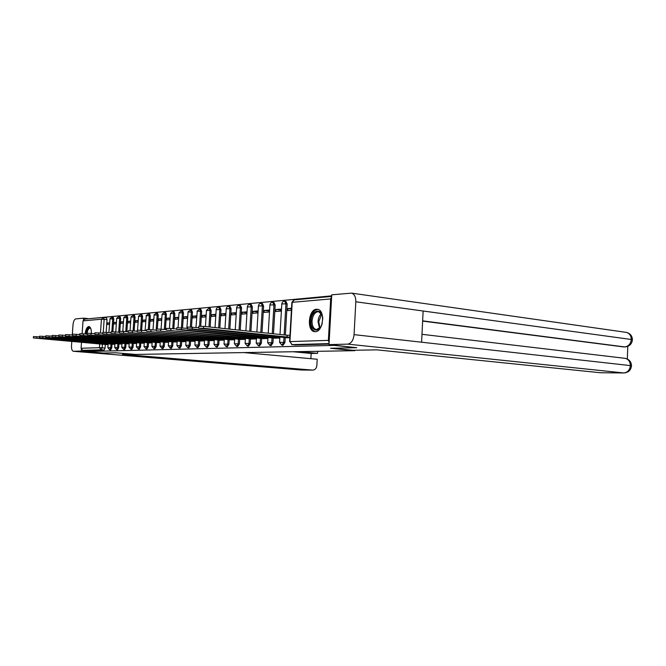 <?xml version="1.0" encoding="UTF-8"?>
<svg xmlns="http://www.w3.org/2000/svg" width="666" height="666" viewBox="0 0 666 666"><rect width="100%" height="100%" fill="white"/><g stroke="black" fill="none" stroke-linecap="round" stroke-linejoin="round"><path stroke-width="1" d="M283 345.271L284.94 342.524L283.699 342.399L281.885 345.171L283.117 345.288M271.079 345.596L272.952 342.89L271.728 342.774L269.971 345.488L271.195 345.612M259.574 345.904L261.38 343.248L260.165 343.132L258.466 345.804L259.673 345.92M248.451 346.203L250.191 343.589L248.992 343.473L247.352 346.104L248.551 346.22M237.695 346.495L239.385 343.922L238.195 343.806L236.605 346.395L237.795 346.503M227.289 346.77L228.929 344.247L227.747 344.131L226.207 346.678L227.389 346.786M217.224 347.044L218.806 344.555L217.64 344.447L216.15 346.944L217.316 347.053M207.476 347.302L209.007 344.863L207.85 344.755L206.402 347.211L207.559 347.319M198.027 347.56L199.517 345.155L198.368 345.046L196.961 347.469L198.11 347.569M188.869 347.81L190.309 345.438L189.177 345.329L187.812 347.719L188.944 347.819M179.987 348.043L181.393 345.712L180.261 345.604L178.938 347.952L180.061 348.06M171.37 348.276L172.735 345.979L171.62 345.879L170.329 348.185L171.445 348.285M163.012 348.501L164.327 346.237L163.228 346.137L161.971 348.41L163.078 348.509M154.887 348.718L156.169 346.486L155.078 346.387L153.854 348.634L154.945 348.726M146.995 348.934L148.243 346.728L147.161 346.636L145.971 348.842L147.053 348.942M139.319 349.142L140.534 346.969L139.46 346.869L138.312 349.051L139.377 349.15M131.86 349.342L133.05 347.202L131.985 347.103L130.861 349.259L131.918 349.35M124.609 349.533L125.757 347.427L124.709 347.327L123.61 349.45L124.667 349.542M117.549 349.725L118.673 347.644L117.624 347.552L116.558 349.642L117.599 349.733M110.681 349.908L111.771 347.852L110.739 347.76L109.69 349.825L110.731 349.916M91.375 333.341C91.384 329.262 90.576 326.998 88.944 326.531L88.736 326.531C86.896 327.073 85.698 329.537 85.123 333.924M316.533 309.24C308.391 309.324 306.518 331.185 314.61 331.635L315.276 331.66C323.335 331.918 325.516 310.006 317.499 309.282L316.533 309.24M331.693 295.846L87.837 318.814M356.776 347.719L334.082 345.388L85.514 351.556L103.38 353.038L115.676 352.78L135.548 354.437L354.745 350.682L330.569 348.268L356.776 347.719L329.004 344.613L347.719 344.131C351.282 343.473 353.396 340.309 354.062 334.64L421.603 342.207L423.126 311.005L355.819 301.79L354.062 334.64M331.643 296.786L330.669 298.926L328.38 340.376L329.112 342.732M103.58 317.424L106.394 317.715L107.035 319.647L106.152 332.284M105.303 344.472L105.053 348.06L102.156 347.81L101.174 349.85L82.759 350.358L81.077 348.26L81.502 342.249M82.118 333.666L83.034 320.854L84.79 319.097L102.972 317.424M82.759 350.358L85.581 350.591L85.514 351.556M116.433 322.277L114.102 322.469L116.4 322.702M114.102 322.469L113.994 323.992L116.325 323.809M112.587 344.264L114.91 344.28M123.476 321.72L121.029 321.911L123.443 322.161M121.029 321.911L120.921 323.46L123.368 323.268M119.505 343.997L121.945 344.014M130.711 321.137L128.147 321.345L130.686 321.611M128.147 321.345L128.038 322.91L130.611 322.71M126.615 343.731L129.171 343.748M138.153 320.537L135.456 320.754L138.12 321.037M135.456 320.754L135.348 322.344L138.045 322.136M133.916 343.456L136.605 343.465M145.812 319.93L142.982 320.155L145.771 320.454M142.982 320.155L142.874 321.77L145.704 321.545M141.425 343.173L144.247 343.181M153.688 319.297L150.716 319.538L153.646 319.846M150.716 319.538L150.608 321.17L153.571 320.937M149.151 342.882L152.106 342.882M161.788 318.648L158.674 318.897L161.755 319.23M158.674 318.897L158.558 320.554L161.68 320.313M157.101 342.582L160.206 342.582M170.138 317.982L166.866 318.24L170.096 318.598M166.866 318.24L166.75 319.921L170.021 319.672M165.276 342.274L168.54 342.266M178.729 317.291L175.3 317.565L178.688 317.94M175.3 317.565L175.191 319.272L178.621 319.006M173.709 341.958L177.131 341.941M187.596 316.583L183.991 316.874L187.554 317.266M183.991 316.874L183.874 318.606L187.479 318.323M182.384 341.625L185.981 341.608M196.728 315.851L192.949 316.15L196.686 316.575M192.949 316.15L192.832 317.915L196.62 317.624M191.333 341.292L195.105 341.267M206.152 315.093L202.181 315.418L206.11 315.859M202.181 315.418L202.073 317.199L206.044 316.891M200.558 340.942L204.52 340.917M215.884 314.319L211.713 314.652L215.834 315.126M211.713 314.652L211.597 316.467L215.767 316.142M210.081 340.584L214.236 340.551M225.932 313.511L221.553 313.861L225.874 314.369M221.553 313.861L221.437 315.709L225.816 315.368M219.905 340.209L224.275 340.176M236.305 312.679L231.71 313.053L236.255 313.586M231.71 313.053L231.593 314.926L236.189 314.568M230.053 339.827L234.648 339.785M247.036 311.821L242.199 312.212L246.978 312.779M242.199 312.212L242.083 314.119L246.92 313.744M240.543 339.427L245.363 339.385M258.133 310.939L253.055 311.338L258.075 311.946M253.055 311.338L252.938 313.278L258.017 312.887M251.382 339.019L256.452 338.969M269.613 310.015L264.277 310.439L269.555 311.089M264.277 310.439L264.161 312.412L269.497 312.004M262.604 338.594L267.932 338.536M281.51 309.066L275.89 309.515L281.443 310.198M275.89 309.515L275.774 311.522L281.385 311.089M274.209 338.161L279.812 338.087M291.533 308.258L287.92 308.549L291.492 308.999M287.92 308.549L287.804 310.589L291.417 310.314M286.23 337.704L289.835 337.712M285.922 301.44L287.171 304.012L285.373 335.048M285.223 337.604L284.94 342.524M273.976 302.522L275.175 305.053L273.485 333.783M273.235 338.062L272.952 342.89M262.437 303.571L263.594 306.06L262.013 332.567M261.655 338.503L261.38 343.248M252.397 307.034L251.199 306.884L250.133 304.437L251.332 304.587L252.397 307.034L250.932 331.385M250.474 338.927L250.191 343.589M241.575 307.975L240.393 307.825L239.36 305.419L240.543 305.569L241.575 307.975L240.218 330.253M239.66 339.344L239.385 343.922M231.11 308.882L229.936 308.741L228.938 306.368L230.111 306.51L231.11 308.882L229.862 329.146M229.204 339.743L228.929 344.247M220.979 309.757L219.813 309.623L218.848 307.284L220.005 307.426L220.979 309.757L219.838 328.08M219.081 340.126L218.806 344.555M211.164 310.606L210.015 310.473L209.074 308.175L210.223 308.308L211.164 310.606L210.131 327.056M209.282 340.501L209.007 344.863M201.665 311.438L200.516 311.305L199.609 309.032L200.749 309.166L201.665 311.438L200.724 326.157M199.792 340.867L199.517 345.155M192.449 312.237L191.317 312.104L190.434 309.865L191.558 309.998L192.449 312.237L191.5 326.981M190.584 341.217L190.309 345.438M183.508 313.012L182.392 312.878L181.535 310.681L182.651 310.806L183.508 313.012L182.551 327.847M181.66 341.558L181.393 345.712M174.842 313.761L173.726 313.636L172.894 311.463L174.009 311.588L174.842 313.761L173.859 328.688M173.002 341.891L172.735 345.979M166.425 314.494L165.326 314.369L164.519 312.229L165.618 312.354L166.425 314.494L165.434 329.479M164.594 342.207L164.327 346.237M158.25 315.201L157.159 315.076L156.377 312.97L157.467 313.087L158.25 315.201L157.343 328.804M156.435 342.524L156.169 346.486M150.308 315.892L149.226 315.767L148.468 313.686L149.55 313.803L150.308 315.892L149.4 329.479M148.501 342.824L148.243 346.728M142.591 316.558L141.517 316.442L140.784 314.385L141.85 314.502L142.591 316.558L141.667 330.203M140.801 343.115L140.534 346.969M135.09 317.207L134.024 317.099L133.308 315.068L134.365 315.185L135.09 317.207L134.157 330.927M133.308 343.398L133.05 347.202M127.789 317.84L126.74 317.732L126.041 315.726L127.089 315.842L127.789 317.84L126.848 331.618M126.016 343.681L125.757 347.427M120.688 318.456L119.647 318.348L118.964 316.375L120.005 316.483L120.688 318.456L119.813 331.119M118.923 343.947L118.673 347.644M113.769 319.056L112.737 318.947L112.079 316.999L113.112 317.108L113.769 319.056L112.895 331.676M112.021 344.214L111.771 347.852M354.762 350.249L354.745 350.682M109.574 322.827L107.351 323.01L109.549 323.235M107.351 323.01L107.251 324.517L109.474 324.342M105.852 344.513L108.059 344.538M329.037 344.064L295.346 344.938M85.581 350.591L104.062 350.1L105.053 348.06M108.083 344.23L104.92 344.072L104.962 343.465M33.358 337.887L33.458 336.571L39.469 336.904M104.92 344.072L33.358 337.945L106.668 344.588M114.927 343.972L111.697 343.806L111.738 343.181M39.427 337.529L39.527 336.197L45.713 336.538M111.697 343.806L39.419 337.587L113.411 344.339M121.961 343.706L118.656 343.539L118.706 342.898M45.663 337.163L45.763 335.806L52.123 336.163M118.656 343.539L45.663 337.221L120.338 344.072M132.526 354.187L122.494 354.362L312.687 370.113C315.085 369.938 316.475 368.381 316.858 365.451L317.207 359.257L243.848 352.58M72.269 334.94L72.994 324.933C73.385 321.395 74.292 319.38 75.733 318.897L83.566 318.157L87.854 318.598M300.907 369.98L73.327 351.273C71.995 350.865 71.387 348.942 71.512 345.496L71.803 341.4M73.327 351.273L81.219 351.074L81.335 349.417M83.45 319.763L83.566 318.157M310.872 358.683L311.164 353.455L317.532 353.363L317.649 351.315M317.532 353.363L299.35 351.631M81.219 351.074L85.523 351.423M311.164 353.455L293.065 351.74M332.376 348.226L352.922 350.283L376.906 349.858L600.357 372.735L623.751 372.943L347.719 344.131M355.819 301.79C355.852 296.986 354.437 294.097 351.573 293.123L331.751 294.813L329.004 344.613M627.33 359.016L627.78 346.37M623.851 346.961L422.635 321.095M422.644 320.854L624.675 346.919C628.504 346.42 630.702 343.947 631.276 339.485L632.4 340.018M624.217 372.952L623.751 372.943C627.605 372.535 629.803 370.08 630.361 365.592L631.493 366M86.264 334.024C87.229 328.48 88.736 326.656 90.776 328.546M90.801 328.613L89.985 328.163C88.436 328.413 87.421 330.386 86.921 334.091M89.394 326.656C87.604 327.264 86.43 329.712 85.872 333.991M322.194 323.426C319.772 333.716 310.131 331.318 311.047 320.895C311.363 309.332 322.769 307.259 322.727 319.022M322.019 314.868L318.656 311.688C315.018 311.846 312.82 314.935 312.046 320.945C312.013 325.899 313.445 328.779 316.35 329.578L320.529 327.297M322.702 318.456L322.044 323.967M318.09 309.432C313.719 309.898 311.089 313.744 310.198 320.954C310.14 327.031 311.888 330.594 315.434 331.651M129.196 343.44L125.816 343.256L125.866 342.599M52.081 336.78L52.181 335.406L58.733 335.772M125.816 343.256L52.073 336.838L127.456 343.806M136.622 343.156L133.175 342.973L133.217 342.291M58.691 336.388L58.791 334.998L65.534 335.373M133.175 342.973L58.683 336.455L134.765 343.531M144.264 342.865L140.734 342.682L140.784 341.974M65.493 335.98L65.593 334.582L72.536 334.965M140.734 342.682L65.484 336.055L142.283 343.248M152.131 342.574L148.518 342.382L148.568 341.65M72.494 335.564L72.602 334.141L79.762 334.548M148.518 342.382L72.494 335.639L150.017 342.965M160.223 342.266L156.535 342.074L156.585 341.308M79.72 335.14L79.82 333.699L87.204 334.116M156.535 342.074L79.712 335.214L157.975 342.665M168.556 341.949L164.777 341.75L164.835 340.967M87.163 334.698L87.271 333.233L94.88 333.666M164.777 341.75L87.154 334.782L166.167 342.357M177.148 341.633L173.277 341.425L173.326 340.609M94.847 334.24L94.947 332.759L102.805 333.208M173.277 341.425L94.838 334.324L174.6 342.041M185.997 341.3L182.034 341.084L182.084 340.243M102.772 333.774L102.872 332.267L110.989 332.742M182.034 341.084L102.764 333.857L183.292 341.716M195.121 340.95L191.059 340.734L191.117 339.86M110.956 333.283L111.064 331.76L119.447 332.251M191.059 340.734L110.947 333.383L192.249 341.375M204.537 340.601L200.374 340.376L200.433 339.46M119.414 332.784L119.514 331.243L128.188 331.751M200.374 340.376L119.405 332.883L201.482 341.025M214.261 340.234L209.99 340.001L210.048 339.052M128.155 332.267L128.255 330.702L137.229 331.227M209.99 340.001L128.147 332.376L211.014 340.676M224.292 339.86L219.913 339.618L219.971 338.636M137.188 331.726L137.296 330.145L146.578 330.694M219.913 339.618L137.188 331.843L220.846 340.301M234.665 339.469L230.161 339.219L230.228 338.195M146.545 331.168L146.653 329.562L156.26 330.136M230.161 339.219L146.537 331.293L231.002 339.918M245.388 339.069L240.759 338.811L240.826 337.745M156.235 330.594L156.344 328.962L166.3 329.57M240.759 338.811L156.227 330.727L241.5 339.527M256.468 338.653L251.723 338.386L251.79 337.271M166.267 330.003L166.375 328.346L176.698 328.979M251.723 338.386L166.259 330.136L252.356 339.119M267.948 338.22L263.062 337.945L263.137 336.788M176.673 329.387L176.781 327.705L187.496 328.363M263.062 337.945L181.319 329.562L176.665 329.528L263.578 338.694M279.828 337.779L274.808 337.495L274.883 336.28M187.471 328.746L187.579 327.039L198.701 327.73M274.808 337.495L192.216 328.929L187.462 328.896L275.2 338.261M289.877 337.104L286.979 337.021L287.079 335.231L289.976 335.306M198.676 328.08L198.784 326.348L203.646 326.365L287.079 335.231M286.979 337.021L203.53 328.263L198.668 328.246L287.229 337.812M330.669 298.926L292.216 302.331L289.951 341.6L328.38 340.376M107.035 319.647L104.154 319.347L103.255 332.151M102.414 344.097L102.156 347.81L99.442 347.677L99.709 343.856M100.474 332.992L101.44 319.222L83.034 320.854M81.077 348.26L99.442 347.677L101.174 349.85L104.062 350.1M287.171 304.012L285.939 303.854L284.141 334.915M283.991 337.471L283.699 342.399L279.562 342.349L281.885 345.171M275.175 305.053L273.959 304.903L272.261 333.658M272.011 337.937L271.728 342.774L267.682 342.715L269.971 345.488M263.594 306.06L262.387 305.91L260.806 332.434M260.448 338.378L260.165 343.132L256.21 343.073L258.466 345.804M245.879 330.852L247.336 306.934L251.199 306.884L249.733 331.26M249.275 338.811L248.992 343.473L245.121 343.415L247.352 346.104M235.265 329.72L236.605 307.867L240.393 307.825L239.027 330.12M238.478 339.227L238.195 343.806L234.399 343.748L236.605 346.395M224.991 328.629L226.224 308.766L229.936 308.741L228.679 329.021M228.03 339.627L227.747 344.131L224.034 344.072L226.207 346.678M215.051 327.572L216.175 309.64L219.813 309.623L218.673 327.963M217.915 340.018L217.64 344.447L214.002 344.38L216.15 346.944M205.428 326.556L206.452 310.489L210.015 310.473L208.974 326.931M208.125 340.393L207.85 344.755L204.279 344.68L206.402 347.211M195.987 327.447L197.244 311.164L200.516 311.305L199.575 326.14M198.643 340.759L198.368 345.046L194.872 344.971L196.961 347.469M186.838 328.296L188.095 311.971L191.317 312.104L190.359 326.906M189.452 341.109L189.177 345.329L185.739 345.254L187.812 347.719M178.063 327.522L179.021 312.878L182.392 312.878L181.427 327.73M180.536 341.45L180.261 345.604L176.89 345.529L178.938 347.952M169.464 328.263L170.421 313.628L173.726 313.636L172.752 328.571M171.886 341.783L171.62 345.879L168.307 345.796L170.329 348.185M161.097 329.037L162.071 314.36L165.326 314.369L164.335 329.37M163.495 342.108L163.228 346.137L159.973 346.054L161.971 348.41M152.98 329.812L154.146 314.951L157.159 315.076L156.244 328.854M155.336 342.416L155.078 346.387L151.881 346.312L153.854 348.634M145.096 330.544L146.262 315.642L149.226 315.767L148.31 329.429M147.419 342.724L147.161 346.636L144.014 346.553L145.971 348.842M137.512 330.003L138.603 316.317L141.517 316.442L140.593 330.111M139.727 343.015L139.46 346.869L136.38 346.795L138.312 349.051M130.07 330.594L130.994 317.074L134.024 317.099L133.092 330.819M132.243 343.306L131.985 347.103L128.946 347.019L130.861 349.259M122.819 331.235L123.751 317.699L126.74 317.732L125.791 331.518M124.967 343.581L124.709 347.327L121.72 347.244L123.61 349.45M115.767 331.893L116.708 318.315L119.647 318.348L118.69 332.176M117.882 343.856L117.624 347.552L114.685 347.469L116.558 349.642M108.899 332.534L109.99 318.831L112.737 318.947L111.855 331.643M110.989 344.122L110.739 347.76L107.842 347.677L109.69 349.825M262.487 303.579L261.28 303.43L262.387 305.91L258.433 305.969L256.868 332.018M274.034 302.53L272.819 302.381L273.959 304.903L269.913 304.97L268.24 333.225M285.997 301.457L284.765 301.29L285.939 303.854L281.81 303.929L280.02 334.482M103.446 317.416L104.154 319.347L101.44 319.222L103.446 317.416M295.579 344.963L291.625 344.513M329.062 343.598L292.066 344.613L289.951 341.6L291.958 344.605L295.471 344.955M289.61 341.625L291.866 302.564L294.397 299.842L331.66 296.42M104.978 344.064L105.02 343.473M107.726 344.197L107.759 343.714M36.697 338.037L36.797 336.663M111.763 343.806L111.805 343.19M114.544 343.939L114.577 343.44M42.815 337.679L42.915 336.288M118.731 343.531L118.773 342.898M121.553 343.673L121.587 343.156M49.109 337.312L49.209 335.897M73.402 351.273L301.165 369.996L312.57 370.105M312.687 370.113L301.515 370.005M600.491 372.744L623.884 372.96C628.429 372.577 630.968 370.179 631.501 365.759C631.251 361.705 629.095 359.224 625.033 358.325C628.413 359.116 630.186 361.538 630.361 365.592L421.603 342.207M421.986 334.307L624.833 358.3M423.126 311.005L631.276 339.485C631.168 335.664 629.537 333.3 626.398 332.401L625.84 332.317M319.563 328.371L318.015 321.653C318.29 318.148 319.397 315.459 321.337 313.594M321.686 314.177L318.756 321.703L320.046 327.888M125.882 343.256L125.932 342.607M128.754 343.398L128.788 342.865M55.586 336.929L55.686 335.498M133.242 342.973L133.292 342.299M136.155 343.115L136.189 342.557M62.246 336.538L62.354 335.081M140.809 342.682L140.859 341.983M143.764 342.824L143.806 342.249M69.106 336.139L69.214 334.665M148.601 342.382L148.643 341.658M151.598 342.524L151.64 341.933M76.182 335.722L76.29 334.224M156.61 342.066L156.66 341.317M159.665 342.216L159.698 341.6M83.466 335.298L83.575 333.774M164.86 341.75L164.91 340.975M167.965 341.899L168.007 341.267M90.976 334.856L91.084 333.308M173.36 341.417L173.41 340.617M176.515 341.566L176.557 340.917M98.726 334.407L98.834 332.834M182.118 341.084L182.176 340.251M185.323 341.233L185.373 340.551M106.726 333.932L106.835 332.342M191.15 340.734L191.209 339.868M194.414 340.884L194.455 340.176M114.985 333.45L115.093 331.826M200.466 340.368L200.524 339.469M203.788 340.526L203.829 339.793M123.518 332.95L123.635 331.302M210.081 340.001L210.14 339.061M213.461 340.16L213.503 339.394M132.343 332.434L132.451 330.761M220.005 339.618L220.071 338.644M223.443 339.777L223.493 338.986M141.458 331.901L141.575 330.194M230.261 339.219L230.328 338.203M233.766 339.377L233.816 338.553M150.907 331.352L151.024 329.612M240.867 338.811L240.925 337.754M244.43 338.969L244.489 338.112M160.681 330.777L160.797 329.012M251.831 338.386L251.898 337.287M255.469 338.553L255.519 337.654M170.812 330.178L170.929 328.38M263.178 337.945L263.245 336.796M266.883 338.112L266.941 337.179M181.319 329.562L181.435 327.739M274.925 337.487L274.991 336.288M278.704 337.662L278.763 336.68M192.216 328.929L192.332 327.064M287.096 337.021L287.204 335.223M203.53 328.263L203.646 326.365M112.079 316.999L109.857 318.848M107.85 347.635L108.117 343.748M118.964 316.375L116.708 318.248M114.694 347.419L114.968 343.473M126.041 315.726L123.759 317.632M121.72 347.202L122.003 343.19M133.308 315.068L130.994 316.991M128.946 346.978L129.229 342.898M140.784 314.385L138.445 316.342M136.38 346.745L136.663 342.607M148.468 313.686L146.095 315.667M144.023 346.503L144.306 342.299M156.377 312.97L153.971 314.976M151.881 346.253L152.173 341.983M164.519 312.229L162.079 314.26M159.982 345.995L160.265 341.658M172.894 311.463L170.429 313.528M168.315 345.737L168.598 341.317M181.535 310.681L179.029 312.779M176.898 345.471L177.189 340.975M190.434 309.865L187.887 311.996M185.747 345.188L186.039 340.617M199.609 309.032L197.028 311.197M194.872 344.905L195.171 340.251M209.074 308.175L206.452 310.364M204.287 344.605L204.587 339.868M218.848 307.284C217.366 307.259 216.475 308 216.184 309.515M214.002 344.297L214.31 339.477M228.938 306.368C227.431 306.335 226.532 307.093 226.232 308.633M224.042 343.989L224.342 339.069M239.36 305.419C237.837 305.386 236.921 306.152 236.613 307.717M234.407 343.656L234.715 338.644M250.133 304.437C248.585 304.395 247.652 305.178 247.344 306.776M245.13 343.323L245.438 338.211M261.28 303.43C259.707 303.38 258.758 304.171 258.441 305.802M256.21 342.973L256.527 337.754M272.819 302.381C271.22 302.331 270.254 303.13 269.921 304.795M267.69 342.615L267.998 337.287M284.765 301.29C283.133 301.232 282.151 302.056 281.818 303.754M279.57 342.241L279.887 336.805M106.394 317.715L103.238 317.407M293.764 299.958L291.875 302.372M624.933 346.944C629.403 346.47 631.901 344.064 632.417 339.702C632.217 335.855 630.211 333.416 626.398 332.401L351.573 293.123"/></g></svg>
